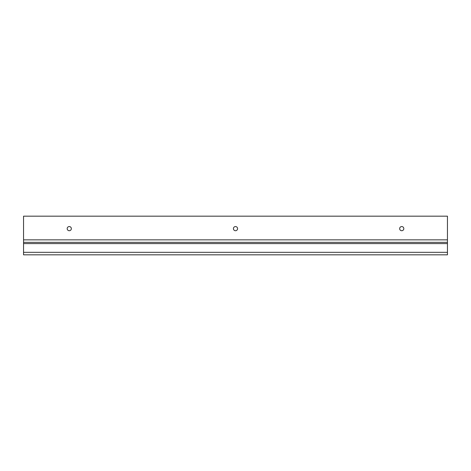 <?xml version="1.0" encoding="UTF-8"?>
<svg xmlns="http://www.w3.org/2000/svg" width="471" height="471" viewBox="0 0 471 471"><rect width="100%" height="100%" fill="white"/><g stroke="black" fill="none" stroke-linecap="round" stroke-linejoin="round"><path stroke-width="0.71" d="M69.266 226.563A2.078 2.078 0 0 0 67.188 228.641A2.078 2.078 0 0 0 69.266 230.719A2.078 2.078 0 0 0 71.345 228.641A2.078 2.078 0 0 0 69.266 226.563M235.5 226.563A2.078 2.078 0 0 0 233.422 228.641A2.078 2.078 0 0 0 235.5 230.719A2.078 2.078 0 0 0 237.578 228.641A2.078 2.078 0 0 0 235.5 226.563M401.734 226.563A2.078 2.078 0 0 0 399.655 228.641A2.078 2.078 0 0 0 401.734 230.719A2.078 2.078 0 0 0 403.812 228.641A2.078 2.078 0 0 0 401.734 226.563M447.45 242.359L447.45 254.823L23.55 254.823L23.55 216.177L447.45 216.177L447.45 242.359L23.55 242.359M447.45 252.332L23.55 252.332M447.45 239.863L23.55 239.863M447.45 243.601L23.55 243.601"/></g></svg>
